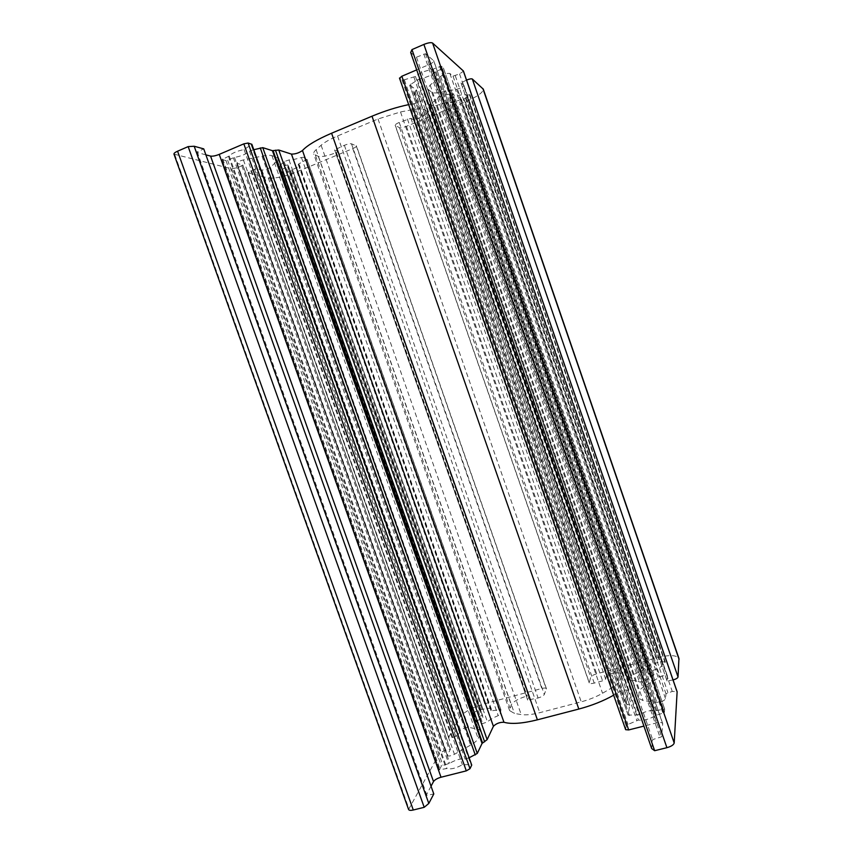 <?xml version="1.0" encoding="UTF-8"?>
<svg xmlns="http://www.w3.org/2000/svg" width="853" height="853" viewBox="0 0 853 853"><rect width="100%" height="100%" fill="white"/><g stroke="black" fill="none" stroke-linecap="round" stroke-linejoin="round"><path stroke-width="0.64" stroke-dasharray="4.26 3.2" d="M631.508 675.395L628.896 680.47L630.527 680.79C635.058 680.289 638.012 680.694 639.387 682.016L644.207 681.174L652.769 676.098L653.974 674.659L648.483 674.19L651.639 670.757C658.612 668.816 662.227 666.651 662.482 664.263L665.041 661.992L659.582 661.565L654.848 663.623C647.992 665.425 644.25 667.568 643.631 670.042L631.508 675.395L434.476 105.985L429.496 104.535L430.669 103.437C434.731 101.187 436.96 99.3 437.376 97.775L441.854 95.568L451.77 93.681L453.572 93.819L449.264 97.167L453.785 97.37C460.652 94.576 464.853 93.798 466.388 95.024L469.758 94.896L465.461 98.191L460.385 99.662C453.689 102.467 449.392 103.341 447.516 102.264L434.476 105.985M408.587 809.486L439.562 753.295L445.149 750.139L450.395 749.201L447.335 755.481C448.465 756.451 450.842 756.046 454.457 754.287L470.611 745.085C474.609 742.771 477.126 740.607 478.181 738.591L481.177 731.042L478.512 729.326L468.628 727.332C465.333 727.396 462.635 728.473 460.556 730.563L457.858 735.542L452.015 737.674L448.603 737.504L459.479 717.629C463.605 712.159 472.029 707.521 484.739 703.736L541.826 688.478C544.427 687.838 545.952 687.881 546.4 688.606L544.31 694.459C543.5 695.803 541.42 696.976 538.083 697.978L527.666 700.057L529.169 696.059L526.877 696.069C518.699 698.511 513.485 701.422 511.246 704.813L509.604 710.581L514.444 713.439L521.215 714.579C525.821 715.283 532.005 714.643 539.768 712.671L581.234 701.827C589.21 699.684 596.311 696.826 602.538 693.244L611.814 687.827C617.775 684.277 621.091 681.078 621.762 678.242L622.306 674.52C620.973 672.463 616.687 672.313 609.447 674.073L606.462 675.704L605.641 679.116L602.591 680.875L594.21 683.093C591.374 683.775 589.711 683.722 589.22 682.922L590.702 677.229C591.374 675.949 593.368 674.808 596.705 673.817L656.949 657.716C669.242 654.731 676.568 654.965 678.935 658.431M173.969 154.126L231.643 168.83L238.062 167.497L242.934 165.098L236.846 163.232C237.23 162.059 239.416 160.95 243.414 159.938L261.999 156.152C266.616 155.235 269.921 155.054 271.936 155.619L278.675 158.242L277.438 160.705L270.38 167.348C267.607 169.15 264.782 170.046 261.871 170.024L256.838 168.691L250.793 170.749L248.063 172.754L268.29 177.957C274.773 178.757 284.337 176.699 296.983 171.762L352.769 148.614C355.285 147.526 356.522 146.641 356.49 145.98L351.489 143.816C350.071 143.507 347.693 143.997 344.367 145.298L334.568 149.925L338.055 151.354L336.146 152.634C328.01 155.8 322.061 157.059 318.308 156.376L313.712 154.009C313.339 152.911 314.149 151.471 316.122 149.691L321.101 145.255C324.524 142.28 330.004 139.188 337.553 135.979L378.028 118.983L400.505 111.967L411.221 109.877C418.141 108.576 422.661 108.555 424.805 109.802L427.31 111.626C427.332 113.545 423.856 116.029 416.872 119.068L413.492 119.804L410.922 118.322L399.215 122.437C396.485 123.632 395.131 124.591 395.163 125.327L399.556 127.737C400.825 128.099 403.117 127.63 406.433 126.34L465.386 101.87C477.264 96.698 483.224 92.465 483.288 89.16M279.848 165.621L284.134 161.643L289.007 159.927C292.302 159.863 296.439 159.042 301.429 157.496L304.244 157.251L307.016 159.383L298.699 163.968L298.251 164.362L299.414 164.97C299.414 166.186 297.079 167.721 292.408 169.566L289.114 171.538L281.98 173.074L281.298 173.063L282.535 171.784L281.085 171.122C281.032 169.982 283.239 168.499 287.685 166.698L288.485 166.143L287.77 164.97L279.581 166.132L476.731 722.427L482.691 723.568L487.458 721.915C489.889 719.655 493.471 717.565 498.205 715.656L500.412 713.897L500.903 709.685L491.584 710.752L490.976 710.656L491.371 709.184C490.507 707.905 487.713 707.947 483.011 709.323L479.194 709.579L472.925 713.033L472.434 713.534L474.257 714.004L473.671 715.731C474.46 716.978 477.115 716.968 481.636 715.72L482.617 715.72L482.937 717.48L480.004 719.442C477.509 720.327 476.241 721.201 476.177 722.075L476.731 722.427M288.485 166.143L482.617 715.742L288.485 166.143M304.244 157.251L500.412 713.876M205.882 154.851L196.435 152.303L203.75 148.88M253.778 149.712L249.502 151.173C246.581 153.945 241.58 156.046 234.5 157.453L225.97 160.556L222.143 159.554L229.212 155.992C231.771 153.252 236.729 151.109 244.065 149.552L251.87 144.338M625.644 729.678L399.588 78.241L402.008 79.905L404.365 79.777L415.464 76.461C419.676 73.006 425.199 70.692 432.055 69.498L441.225 66.161L443.453 68.059L435.222 72.057C431.287 75.405 425.882 77.74 419.015 79.062L409.621 85.087L416.403 89.842L414.355 92.732L423.44 98.948C422.544 100.825 419.399 102.403 414.025 103.682L408.683 104.631M410.688 52.534L416.467 57.183L425.53 53.728L433.782 60.787C433.846 61.864 432.183 63.175 428.792 64.7L416.69 69.882M466.548 80.075L460.993 82.848L463.989 85.471C463.35 86.899 460.919 88.168 456.696 89.277L440.063 92.412C435.872 93.18 433.1 93.126 431.767 92.273L427.662 89.021L430.147 85.055L440.628 76.343C444.349 74.008 447.43 73.049 449.894 73.486L453.028 76.13L459.543 73.923L463.435 71.204M673.06 679.969L667.067 680.993L667.43 676.088C665.958 675.032 663.293 675.416 659.444 677.25L645.124 685.769C641.52 687.944 639.547 689.96 639.174 691.815L638.47 698.17L643.066 700.59L656.789 702.328C661.139 702.158 664.05 700.974 665.543 698.767L665.969 693.745L672.26 691.442L676.994 691.548M651.681 748.539L652.63 739.594L661.619 736.8L662.685 723.547C661.981 722.374 659.859 722.182 656.33 722.971L643.908 726.095M625.622 729.443L626.209 725.978L628.011 724.442L638.407 720.049C643.887 720.7 649.528 719.218 655.339 715.614L664.359 712.628L664.647 709.056L655.861 710.688C650.647 709.941 645.081 711.317 639.164 714.803L628.107 715.123L629.695 705.303L626.177 703.714L628.416 690.685C626.443 689.352 623.042 689.917 618.233 692.391L613.67 695.174M469.289 757.688L465.152 759.17C461.046 758.328 455.939 759.671 449.808 763.211L441.417 766.005L439.38 769.769L447.036 768.489C450.853 769.545 455.971 768.297 462.39 764.725L471.773 764.672M431.032 786.189L426.073 795.54L433.793 793.94M416.467 57.183L652.63 739.594M429.923 104.727L629.066 679.969M174.769 154.649L408.779 808.377M441.854 95.568L644.207 681.174M451.77 93.681L652.769 676.098M437.376 97.775L639.387 682.016M231.643 168.83L439.562 753.295M451.13 95.717L650.86 674.392M449.616 97.359L648.611 673.742M452.378 97.722L650.37 671.386M430.669 103.437L630.527 680.79M437.226 105.591L633.79 673.849M289.007 159.927L487.458 721.915M284.134 161.643L482.691 723.568M301.429 157.496L498.205 715.656M306.824 159.234L500.871 709.963M305.875 160.364L499.378 709.451M298.699 163.968L491.584 710.752M298.379 164.426L491.019 710.496M292.408 169.566L483.011 709.323M291.651 169.96L482.169 709.44M290.553 170.941L480.665 709.184M289.114 171.538L479.194 709.579M281.98 173.074L472.925 713.033M281.373 172.914L472.605 713.641M282.46 171.933L474.087 713.908M282.386 171.709L474.193 714.196M287.685 166.698L481.636 715.72M287.77 164.97L482.937 717.48M284.23 165.493L480.004 719.442M197.16 151.717L427.012 795.625M196.585 152.399L426.105 795.337M251.283 145.106L470.792 764.277M245.675 148.966L463.968 764.203M244.065 149.552L462.39 764.725M229.212 155.992L447.036 768.489M228.519 156.451L446.204 768.5M222.729 158.914L440.255 770.014M222.143 159.554L439.38 769.769M225.97 160.556L441.417 766.005M227.644 160.215L442.867 765.173M233.37 157.784L448.753 763.67M234.5 157.453L449.808 763.211M249.502 151.173L465.152 759.17M250.835 150.512L466.591 758.914M414.025 103.682L618.233 692.391M423.259 98.735L628.437 691.047M414.355 92.732L626.177 703.714M414.942 91.196L627.68 704.909M416.243 90.109L629.397 705.143M416.36 89.8L629.695 705.378M409.728 85.225L628.085 714.91M410.517 84.052L629.482 715.582M417.341 79.681L637.522 715.336M419.015 79.062L639.164 714.803M435.222 72.057L655.861 710.688M436.107 71.524L656.874 710.624M442.472 68.805L663.399 708.96M443.421 68.005L664.658 709.131M441.225 66.161L664.359 712.628M439.636 66.427L663.005 713.471M433.207 69.178L656.405 715.145M432.055 69.498L655.339 715.614M415.464 76.461L638.407 720.049M413.94 77.207L636.775 720.348M404.365 79.777L628.011 724.442M402.008 79.905L626.209 725.978M428.792 64.7L656.33 722.971M433.601 60.542L662.738 723.941M425.53 53.728L661.619 736.8M423.824 54.006L660.19 737.706M459.543 73.923L672.26 691.442M455.278 75.725L667.888 692.572M453.028 76.13L665.969 693.745M449.894 73.486L665.543 698.767M440.628 76.343L656.789 702.328M430.147 85.055L643.066 700.59M428.195 89.704L638.385 697.072M431.767 92.273L639.174 691.815M440.063 92.412L645.124 685.769M456.696 89.277L659.444 677.25M463.893 85.332L667.451 676.312M461.025 82.912L667.067 680.907M462.401 81.824L668.827 681.078M465.386 101.87L656.949 657.716M406.433 126.34L596.705 673.817M399.556 127.737L590.702 677.229M395.376 125.54L589.21 682.539M399.215 122.437L594.21 683.093M407.414 119.015L602.591 680.875M410.922 118.322L605.641 679.116M413.492 119.804L606.462 675.704M416.605 119.175L609.17 674.147M416.872 119.068L609.447 674.073M426.884 111.135L622.349 675.352M424.805 109.802L621.762 678.242M411.221 109.877L611.814 687.827M400.505 111.967L602.538 693.244M378.028 118.983L581.234 701.827M337.553 135.979L539.768 712.671M321.101 145.255L521.215 714.579M316.122 149.691L514.444 713.439M315.482 155.417L509.881 707.841M318.308 156.376L511.246 704.813M336.146 152.634L526.877 696.069M336.413 152.527L527.143 695.995M337.916 151.237L529.159 696.283M334.728 150.053L527.687 699.801M336.423 148.603L529.948 700.132M344.367 145.298L538.083 697.978M351.489 143.816L544.31 694.459M356.223 145.746L546.378 689.053M352.769 148.614L541.826 688.478M296.983 171.762L484.739 703.736M268.29 177.957L459.479 717.629M248.468 173.02L448.699 736.939M250.793 170.749L452.015 737.674M254.525 169.182L455.843 736.672M256.838 168.691L457.858 735.542M261.871 170.024L460.556 730.563M270.38 167.348L468.628 727.332M277.438 160.705L478.512 729.326M277.342 157.261L480.921 733.015M271.936 155.619L478.181 738.591M261.999 156.152L470.611 745.085M243.414 159.938L454.457 754.287M237.283 163.541L447.441 754.852M242.774 164.992L450.363 749.435M241.889 165.877L449.083 749.126M238.062 167.497L445.149 750.139M446.407 102.403L642.725 670.693M447.516 102.264L643.631 670.042M460.385 99.662L654.848 663.623M461.409 99.321L655.84 663.25M463.883 98.841L657.972 661.992M465.461 98.191L659.582 661.565M469.758 94.896L665.041 661.992M469.417 94.608L664.988 662.546M466.932 95.088L662.834 663.815M466.399 95.046L662.472 664.231L466.399 95.046M453.785 97.37L651.639 670.757M648.483 674.19L449.264 97.167M653.974 674.659L453.572 93.819M628.896 680.47L429.496 104.535M500.903 709.685L307.016 159.383M490.976 710.656L298.251 164.362M491.371 709.184L299.414 164.97M472.434 713.534L281.298 173.063M474.257 714.004L282.535 171.784M473.671 715.731L281.085 171.122M476.177 722.075L279.581 166.132M426.073 795.54L196.435 152.303M439.348 769.939L222.015 159.468M628.416 690.685L423.44 98.948M626.209 704.109L414.153 92.487M629.695 705.303L416.403 89.842M628.107 715.123L409.621 85.087M664.647 709.056L443.453 68.059M662.685 723.547L433.782 60.787M638.47 698.17L427.662 89.021M667.43 676.088L463.989 85.471M667.067 680.993L460.993 82.848M589.22 682.922L395.163 125.327M622.306 674.52L427.31 111.626M509.604 710.581L313.712 154.009M529.169 696.059L338.055 151.354M527.666 700.057L334.568 149.925M546.4 688.606L356.49 145.98M448.603 737.504L248.063 172.754M481.177 731.042L278.675 158.242M447.335 755.481L236.846 163.232M450.395 749.201L242.934 165.098M665.34 662.131L469.939 94.651M662.482 664.263L466.388 95.024"/><path stroke-width="1.28" d="M413.289 809.998C410.634 810.595 409.067 810.425 408.587 809.486L173.969 154.126C173.831 153.316 175.036 152.346 177.573 151.205L413.289 809.998L424.208 807.311L428.803 803.451L433.793 793.94L203.75 148.88L194.185 146.247L188.161 146.609L177.573 151.205M251.603 144.125L471.72 765.077L251.87 144.338L248.106 143.027L243.819 143.858L219.253 154.372C215.564 155.832 212.674 156.408 210.574 156.099L205.882 154.851M408.683 104.631C396.912 107.073 384.692 110.922 372.004 116.2L331.582 133.228C317.135 139.434 307.432 145.202 302.474 150.512C298.998 152.954 295.33 154.148 291.47 154.105L278.771 150.021L272.416 150.693L262.788 147.654L253.778 149.712M416.69 69.882L401.848 76.237L399.588 78.241M411.967 49.602L410.688 52.534L651.681 748.539L654.646 750.704L666.907 747.686C671.226 746.45 673.657 744.882 674.19 742.995L677.122 691.762L463.424 71.023L432.588 43.055C431.096 42.255 428.195 42.714 423.888 44.431L411.967 49.602L654.646 750.704M466.548 80.075L673.06 679.969C676.013 679.095 677.677 678.103 678.028 676.983L678.935 658.431L483.288 89.16L472.327 79.009C471.421 78.572 469.491 78.924 466.548 80.075M643.908 726.095L628.672 729.944L625.644 729.678L399.471 78.092M613.67 695.174C603.391 700.974 591.779 705.602 578.824 709.046L537.401 719.815C522.494 723.536 511.352 724.346 503.952 722.267C499.687 722.171 496.169 723.515 493.407 726.308L487.138 739.636L482.062 743.432L477.275 753.455L469.289 757.688M471.72 765.077L469.982 768.713L466.292 770.867L441.022 777.232C437.312 778.32 434.806 779.759 433.516 781.572L431.032 786.189M188.161 146.609L424.208 807.311M194.185 146.247L428.803 803.451M210.574 156.099L433.516 781.572M219.253 154.372L441.022 777.232M243.819 143.858L466.292 770.867M248.106 143.027L469.982 768.713M260.272 147.921L475.27 754.958M262.788 147.654L477.275 753.455M272.416 150.693L482.062 743.432M273.088 150.661L482.574 742.995M275.466 150.181L484.632 741.811M278.771 150.021L487.138 739.636M291.47 154.105L493.407 726.308M302.474 150.512L503.952 722.267M331.582 133.228L537.401 719.815M372.004 116.2L578.824 709.046M401.848 76.237L628.672 729.944M423.888 44.431L666.907 747.686M432.588 43.055L674.19 742.995M463.318 70.863L677.154 691.996M472.327 79.009L678.028 676.983M482.883 88.573L679.052 659.348"/></g></svg>
